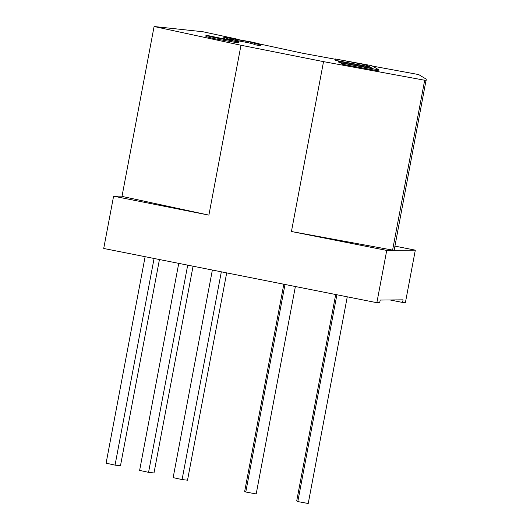 <?xml version="1.0" encoding="UTF-8"?>
<svg xmlns="http://www.w3.org/2000/svg" width="530" height="530" viewBox="0 0 530 530"><rect width="100%" height="100%" fill="white"/><g stroke="black" fill="none" stroke-linecap="round" stroke-linejoin="round"><path stroke-width="0.79" d="M122.046 196.12L113.592 196.199L103.714 248.471L376.856 302.696L379.712 302.67L380.209 300.053L403.072 299.841L402.581 302.451L405.437 302.425L415.315 250.16L394.936 246.112M291.434 231.511L392.584 250.107L424.682 80.235L323.532 61.632L291.434 231.511L386.734 250.425L415.315 250.16M392.584 250.107L394.188 250.094L426.252 79.162L418.68 74.578L372.451 66.078M113.592 196.199L208.886 215.12L121.993 196.391L154.091 26.513L240.984 45.249L208.886 215.12M390.034 299.96L402.581 302.451M376.856 302.696L386.734 250.425M323.532 61.632L240.984 45.249M154.091 26.513L203.003 31.76L238.778 39.478M259.567 43.957L302.67 53.252L335.006 59.194M260.687 45.812L260.886 44.765L254.44 43.546C255.221 43.387 253.048 42.731 247.927 41.572L231.206 38.544L229.834 38.577L238.871 41.539L236.764 41.598L215.041 37.703C208.919 36.351 205.912 35.51 206.004 35.179L231.623 40.505C233.24 40.677 233.492 40.585 232.378 40.227L223.859 37.418L226.257 37.471L251.445 41.983C258.958 43.645 262.105 44.573 260.886 44.765L260.687 45.812L254.241 44.593C255.023 44.434 252.856 43.778 247.729 42.619L234.18 40.041M238.672 42.585L236.565 42.645L214.842 38.75C208.721 37.398 205.713 36.55 205.812 36.225L206.004 35.179M227.496 39.869L223.66 38.458L223.859 37.418M370.172 67.091L339.346 61.427L369.43 66.654L366.634 65.018L335.059 58.923L371.722 65.654L378.983 69.907L378.791 70.954L342.128 64.216L341.38 63.785L341.578 62.739L372.411 68.396L370.172 67.091L370.006 67.959M341.545 62.918L338.398 62.036L338.597 60.99M366.535 66.124L335.609 60.4L334.861 59.969L335.059 58.923M424.682 80.235L426.286 80.215M226.694 272.884L187.521 480.193L182.081 479.564L173.144 477.636L212.364 270.042M182.081 479.564L221.335 271.824M187.706 265.146L148.559 472.336L153.998 472.965L193.066 266.212M148.559 472.336L139.622 470.408L178.743 263.364M154.084 258.468L115.043 465.115L120.482 465.744L159.444 259.534M115.043 465.115L106.099 463.187L145.121 256.692M295.382 286.525L256.195 493.933L245.787 492.019L244.681 491.35L283.815 284.226M245.787 492.019L285.007 284.464M347.269 296.82L308.221 503.5L297.814 501.585L296.707 500.916L335.702 294.528M297.814 501.585L336.894 294.76M335.801 59.36L335.609 60.4M366.634 65.018L366.435 66.064M339.346 61.427L339.147 62.474M378.983 69.907L342.32 63.176L342.128 64.216M342.32 63.176L341.578 62.739M228.311 39.008L228.125 39.982M233.054 40.552L232.378 40.227L232.319 40.578M215.041 37.703L214.842 38.75M236.764 41.598L236.565 42.645M238.871 41.539L238.811 42.718M231.206 38.544L231.1 39.087M247.927 41.572L247.729 42.619M254.453 43.506L254.241 44.593"/></g></svg>
